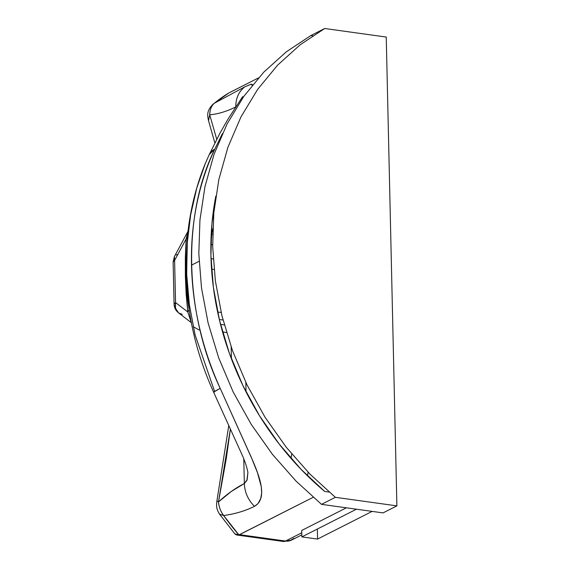 <?xml version="1.0" encoding="UTF-8"?>
<svg xmlns="http://www.w3.org/2000/svg" width="570" height="570" viewBox="0 0 570 570"><rect width="100%" height="100%" fill="white"/><g stroke="black" fill="none" stroke-linecap="round" stroke-linejoin="round"><path stroke-width="0.85" d="M215.831 196.101L211.94 223.711L210.914 255.303L213.38 287.38L219.486 320.219L229.304 353.087L242.727 385.178L259.478 415.708L279.108 443.952L301.06 469.345L324.701 491.461L329.111 492.074L324.701 491.461A273.999 227.423 -116.9 0 1 210.914 255.303A273.999 227.423 -116.9 0 1 215.831 196.101M383.019 512.907L321.487 504.35L296.072 481.13L272.424 454.34L251.249 424.408L233.166 391.968L218.666 357.81L208.064 322.791L201.481 287.786L198.823 253.621L199.942 219.977L204.979 186.59L214.049 154.306L227.081 123.975L243.803 96.38L263.753 72.169L286.332 51.806L310.849 35.532L312.738 35.796L310.849 35.532L324.715 28.5L300.19 44.766L277.611 65.137L257.668 89.348L240.946 116.943L227.915 147.274L218.837 179.557L213.807 212.945L212.688 246.589L215.346 280.754L221.93 315.759L232.532 350.778L247.031 384.935L265.107 417.368L286.29 447.3L309.938 474.098L335.352 497.311L396.884 505.875L383.019 512.907L396.884 505.875L386.239 37.057L396.884 505.875L335.352 497.311L321.487 504.35L383.019 512.907M372.132 511.39L317.568 539.077L317.34 529.038L317.568 539.077L301.858 536.897L356.421 509.209M307.529 475.872L308.113 472.231M386.239 37.057L324.715 28.5L386.239 37.057M291.056 458.444A445.94 215.403 -82.1 0 0 291.705 453.969M228.884 92.939L214.284 103.27L244.943 86.768C238.809 91.428 235.759 98.14 235.795 106.896C226.91 111.385 218.21 114.028 209.703 114.819C209.952 109.504 211.477 105.657 214.284 103.27L228.52 93.145L258.438 77.933L228.884 92.939C224.494 95.511 219.628 98.959 214.284 103.27L244.943 86.768C238.809 91.442 235.759 98.147 235.795 106.896C226.953 111.371 218.26 114.014 209.703 114.819L216.735 139.287L209.703 114.819L208.52 120.669L214.862 142.956M228.791 425.427L216.928 500.83L218.488 501.942L230.415 428.925L226.233 458.85L218.488 501.942L231.313 491.454L244.338 483.517L243.782 458.928L244.338 483.517L247.173 479.655L247.879 472.701L246.874 480.503L244.338 483.517C244.708 492.323 248.085 499.918 254.469 506.324C245.627 510.82 235.353 513.884 223.639 515.529C229.261 523.274 234.348 529.737 238.916 534.895L313.179 497.304L239.564 534.66L285.492 541.044L301.758 532.793L285.492 541.044L239.564 534.66L237.006 535.038L283.269 541.471A13.936 6.733 -82.1 0 0 285.492 541.044A13.936 11.564 63.1 0 0 291.491 540.096L283.269 541.471M257.989 503.631L254.469 506.324C248.078 499.918 244.701 492.316 244.338 483.517C235.46 488.048 226.839 494.19 218.488 501.942C218.866 506.766 220.583 511.297 223.639 515.529C220.697 511.603 218.98 507.072 218.488 501.942L216.928 500.83C216.237 506.281 216.401 509.003 219.528 514.111L223.639 515.529L238.916 534.895L234.811 533.834L219.528 514.111L223.639 515.529C235.068 513.969 245.349 510.898 254.469 506.324C266.952 499.306 261.138 479.862 252.496 460.118L220.205 388.37L251.249 457.204L257.498 472.73L261.302 486.858L261.659 493.078L260.718 498.529L257.989 503.631M191.506 265.15A273.999 227.423 63.1 0 0 220.205 388.37C184.238 312.902 182.015 215.061 214.776 149.155A273.999 227.423 63.1 0 0 191.506 265.15L199.094 261.295L191.506 265.15M242.649 96.636L227.779 119.472L219.856 133.387L209.268 154.52L214.776 149.155L222.421 133.572L214.776 149.155C212.111 150.466 210.216 152.382 209.097 154.912M252.389 85.073L250.964 84.246L244.943 86.768L251.341 84.182L252.36 84.467L252.161 85.721M209.283 154.484L205.157 163.875L196.835 187.844L190.665 214.719L187.174 243.739L186.689 274.028L189.347 304.658L195.061 334.818L214.605 391.376L195.061 334.811L189.347 304.644L186.689 274.006L187.174 243.718L190.672 214.691L196.835 187.822L205.164 163.847C195.831 186.789 189.888 211.263 187.345 237.277L186.055 275.082C187.309 315.324 196.493 354.348 213.615 392.153L220.205 388.37L214.605 391.376C213.322 392.153 213.28 392.374 214.484 392.032M212.802 228.841L211.748 234.149L211.214 234.106L211.748 234.149L212.802 228.834M301.708 530.471L346.375 507.806L301.708 530.471L301.858 536.897L301.708 530.471M231.163 346.945L231.434 358.879L231.163 346.945M211.556 269.168L214.056 269.517L211.556 269.168M221.153 312.495L217.619 312.004L221.153 312.495M191.584 322.869L178.424 312.752L175.446 308.156L175.553 302.563L187.779 311.968L185.364 276.286L185.328 257.783L186.119 238.994L174.598 260.447L175.553 302.563L187.779 311.968L186.162 294.405L185.364 276.286L186.084 275.844L185.364 276.286L186.119 238.994L174.598 260.447L175.553 302.563L174.078 304.159L173.116 262.043L174.598 260.447L174.441 256.514L174.071 257.747L174.598 260.447L173.116 262.043L174.441 256.514L188 231.27M236.293 534.867L234.776 533.791M210.871 244.466L212.653 244.708L210.871 244.466M213.216 258.965L211.007 258.659L213.216 258.965M219.315 319.506L223.005 320.019L219.315 319.506M224.309 324.936L220.533 324.408L224.309 324.936M222.557 331.961L226.489 332.51L222.557 331.961M212.66 234.277L211.748 234.149A11.151 5.386 97.9 0 1 210.957 240.554L211.748 234.149L212.66 234.277M187.437 238.153L186.119 238.994L187.958 231.641L186.119 238.994L187.437 238.153L186.611 274.077L189.041 308.783M187.779 311.968L191.306 322.513L187.779 311.968L189.155 309.888L187.779 311.968M193.209 326.688L199.151 329.98M293.949 538.315L289.916 540.723L283.283 541.471M209.703 114.819L208.492 120.648C207.772 116.223 205.841 111.513 213.102 104.103L214.284 103.27C211.363 105.949 209.831 109.796 209.703 114.819M176.151 254.968L177.519 254.519M182.329 314.362L178.845 313.051L177.441 311.854L176.337 310.351L175.182 306.667L175.553 302.563L174.078 304.166C174.221 307.665 175.674 310.529 178.424 312.752M246.041 391.861L245.827 382.463M247.879 472.701L247.879 472.701C248.078 472.765 246.618 465.17 242.578 455.915L213.615 392.153M301.808 534.86L291.491 540.096"/></g></svg>
